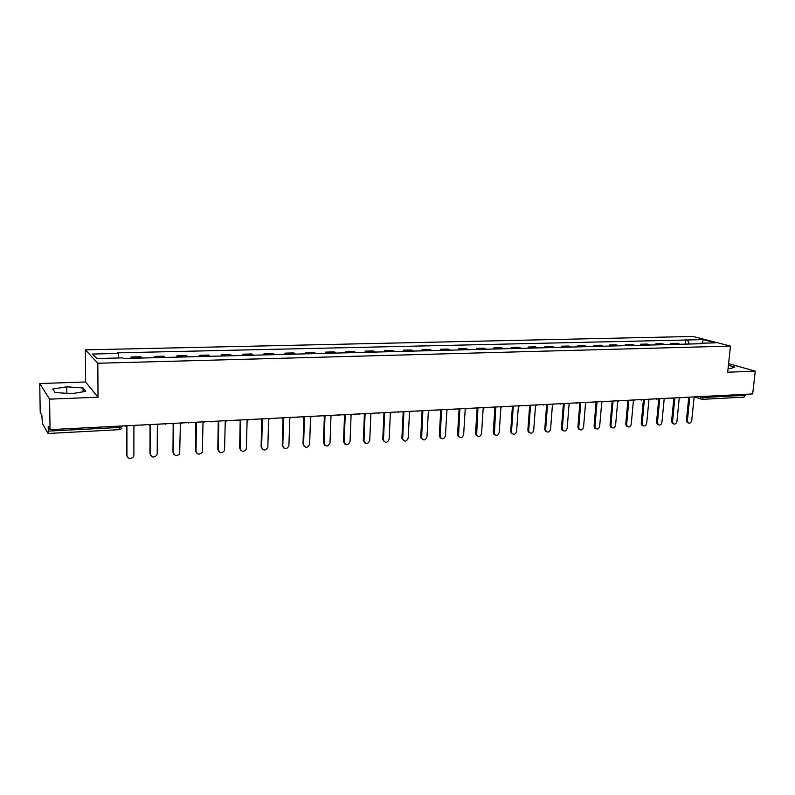 <?xml version="1.0" encoding="UTF-8"?>
<svg xmlns="http://www.w3.org/2000/svg" width="795" height="795" viewBox="0 0 795 795"><rect width="100%" height="100%" fill="white"/><g stroke="black" fill="none" stroke-linecap="round" stroke-linejoin="round"><path stroke-width="1.19" d="M39.75 383.538L49.598 399.15L50.035 429.638L752.686 393.932L755.25 371.126L727.673 372.219L730.486 346.093L692.962 336.454L85.353 349.85L85.602 381.978L39.75 383.538L40.217 412.376L41.867 415.288L42.364 423.377L48.008 433.474L48.276 431.109L120.045 427.422L122.559 426.567L122.559 425.951M49.598 399.15L98.014 397.222L97.825 363.245L730.486 346.093M50.035 429.638L48.207 426.438L48.276 431.109M755.25 371.126L728.588 363.703M745.491 394.3L743.951 397.162L702.114 399.348L703.495 397.48L745.382 395.334M679.973 344.265L676.982 343.301L670.722 343.46L673.693 344.434M670.622 344.503L670.722 343.46M665.077 344.652L662.126 343.669L655.776 343.828L658.717 344.811M655.676 344.891L655.776 343.828M649.972 345.04L647.06 344.056L640.621 344.215L643.523 345.199M640.522 345.278L640.621 344.215M634.658 345.428L631.777 344.434L625.248 344.603L628.11 345.596M625.148 345.676L625.248 344.603M619.116 345.825L616.274 344.821L609.656 344.99L612.478 345.994M609.556 346.073L609.656 344.99M603.355 346.232L600.553 345.219L593.835 345.388L596.618 346.401M593.736 346.481L593.835 345.388M587.356 346.64L584.603 345.616L577.776 345.795L580.519 346.819M577.697 346.888L577.776 345.795M571.128 347.057L568.415 346.024L561.499 346.203L564.192 347.236M561.409 347.306L561.499 346.203M554.662 347.475L551.988 346.441L544.972 346.61L547.616 347.654M544.883 347.723L544.972 346.61M537.947 347.902L535.323 346.859L528.198 347.037L530.802 348.091M528.119 348.16L528.198 347.037M520.983 348.339L518.4 347.286L511.165 347.465L513.729 348.528M511.096 348.588L511.165 347.465M503.762 348.776L501.228 347.713L493.884 347.892L496.388 348.965M493.814 349.035L493.884 347.892M486.272 349.224L483.797 348.15L476.344 348.339L478.789 349.422M476.265 349.482L476.344 348.339M468.513 349.681L466.099 348.598L458.526 348.786L460.921 349.88M458.457 349.939L458.526 348.786M450.487 350.148L448.122 349.045L440.43 349.243L442.775 350.337M440.37 350.406L440.43 349.243M432.172 350.615L429.866 349.502L422.056 349.701L424.341 350.814M421.996 350.873L422.056 349.701M413.579 351.092L411.323 349.969L403.393 350.168L405.619 351.291M403.343 351.35L403.393 350.168M394.678 351.569L392.491 350.446L384.442 350.645L386.599 351.778M384.382 351.837L384.442 350.645M375.488 352.066L373.362 350.923L365.173 351.132L367.27 352.274M365.124 352.324L365.173 351.132M355.981 352.563L353.924 351.41L345.606 351.619L347.634 352.781M345.557 352.831L345.606 351.619M336.156 353.069L334.168 351.907L325.712 352.115L327.669 353.288M325.672 353.338L325.712 352.115M316.012 353.586L314.095 352.414L305.499 352.622L307.387 353.805M305.459 353.854L305.499 352.622M295.531 354.113L293.683 352.92L284.948 353.139L286.766 354.332M284.918 354.381L284.948 353.139M274.712 354.64L272.943 353.447L264.059 353.666L265.798 354.868M264.029 354.918L264.059 353.666M253.535 355.186L251.846 353.974L242.823 354.202L244.472 355.415M242.793 355.464L242.823 354.202M232.011 355.733L230.401 354.51L221.219 354.739L222.789 355.971M221.199 356.011L221.219 354.739M210.109 356.299L208.588 355.057L199.257 355.295L200.728 356.538M199.237 356.577L199.257 355.295M187.839 356.866L186.408 355.613L176.907 355.852L178.299 357.114M176.897 357.144L176.907 355.852M165.171 357.452L163.84 356.18L154.17 356.428L155.462 357.7M154.16 357.73L154.17 356.428M142.116 358.038L140.874 356.756L131.036 357.005L132.238 358.287M131.036 358.326L131.036 357.005M689.374 344.026L687.526 339.972L703.197 339.604L715.778 342.844L699.958 343.241L699.491 343.768M97.179 358.535L92.429 354.053L96.672 358.545L122.847 357.879L123.523 358.515L701.737 343.708L699.958 343.241M92.429 354.053L118.137 353.437L118.872 357.979M687.526 339.972L117.491 352.831L118.137 353.437M85.353 349.85L97.825 363.245M728.071 368.502L730.247 368.642L734.799 367.111L728.409 365.322M85.602 381.978L98.014 397.222M55.064 392.511L71.759 393.684L85.731 391.359L83.058 387.95L66.77 386.817L52.758 389.043L55.064 392.511M685.35 344.136L685.817 339.525M703.197 339.604L702.392 343.182M73.319 393.426L65.26 393.227M66.84 392.969L66.77 386.817M83.087 391.806L83.058 387.95M688.609 397.48L689.722 397.768L687.397 420.734L688.222 422.92C689.951 423.576 691.123 422.761 691.739 420.466L694.075 397.55L695.585 396.834M688.102 422.88L687.268 422.572L686.443 420.386L688.748 397.57M673.643 398.206L674.816 398.534L672.53 421.658L673.335 423.824L672.391 423.477L671.586 421.31L673.852 398.345M672.391 423.477L673.335 423.824C675.104 424.54 676.297 423.725 676.933 421.38L679.228 398.305L680.759 397.589M658.469 398.951L659.691 399.299L657.455 422.592L658.24 424.749C660.039 425.514 661.271 424.699 661.927 422.314L664.173 399.07L665.723 398.355M658.26 424.759L657.306 424.391L656.531 422.234L658.737 399.13M643.076 399.696L644.347 400.084L642.171 423.536L642.926 425.673C644.765 426.498 646.017 425.693 646.703 423.258L648.899 399.855L650.469 399.13M642.986 425.713L642.002 425.315L641.247 423.178L643.413 399.925M627.454 400.451L628.795 400.879L626.659 424.5L627.384 426.607C629.262 427.501 630.554 426.706 631.26 424.212L633.406 400.65L634.996 399.915M627.484 426.686L626.48 426.239L625.754 424.142L627.861 400.74M611.603 401.217L613.005 401.694L610.928 425.474L611.623 427.551C613.531 428.525 614.853 427.73 615.588 425.186L617.685 401.455L619.295 400.71M611.762 427.67L610.729 427.183L610.033 425.106L612.09 401.555M595.515 401.992L596.985 402.509L594.958 426.458L595.614 428.495C597.572 429.558 598.923 428.783 599.688 426.17L601.736 402.27L603.365 401.525M595.813 428.664L594.74 428.127L594.074 426.09L596.081 402.389M576.951 403.313L576.136 402.906L579.227 402.747L580.728 403.343L578.76 427.462L579.376 429.459C581.364 430.612 582.765 429.847 583.56 427.173L585.547 403.095L587.207 402.34M579.625 429.678L578.512 429.081L577.895 427.094L579.833 403.224M562.651 403.592L564.231 404.188L562.323 428.485L562.89 430.423C564.917 431.675 566.348 430.93 567.193 428.187L569.121 403.93L570.8 403.174M563.188 430.711L562.035 430.045L561.469 428.108L563.357 404.079M545.877 404.446L547.487 405.043L545.638 429.519L546.155 431.397C548.222 432.758 549.693 432.033 550.577 429.211L552.445 404.784L554.145 404.019M546.513 431.745L545.32 431.009L544.794 429.141L546.622 404.943M546.135 404.685L545.628 404.536M528.854 405.311L530.484 405.907L528.695 430.572L529.172 432.371C531.259 433.861 532.779 433.166 533.713 430.254L535.522 405.649L537.251 404.884M529.589 432.798L528.347 431.983L527.87 430.184L529.639 405.828M529.102 405.539L528.546 405.361M511.573 406.185L513.232 406.792L511.503 431.635L511.92 433.345C514.047 434.984 515.607 434.309 516.601 431.317L518.35 406.533L520.089 405.748M512.397 433.871L511.115 432.957L510.698 431.248L512.397 406.712M511.811 406.414L511.225 406.205M494.013 407.08L495.702 407.686L494.401 434.328C496.557 436.117 498.157 435.481 499.22 432.391L500.9 407.418L502.669 406.642M494.947 434.954L493.616 433.931L493.258 432.321L494.887 407.616M494.261 407.298L493.695 407.09M476.195 407.984L477.914 408.6L476.622 435.302C478.789 437.27 480.438 436.664 481.571 433.484L483.191 408.322L484.98 407.537M477.229 436.058L475.847 434.905L475.549 433.414L477.109 408.541M476.424 408.193L475.907 407.994M458.089 408.908L459.838 409.524L458.556 436.286C460.732 438.442 462.432 437.886 463.654 434.597L465.204 409.246L467.023 408.451M459.222 437.171L457.801 435.879L457.562 434.527L459.063 409.475M439.705 409.842L441.483 410.459L440.211 437.27C442.388 439.635 444.137 439.118 445.458 435.73L446.929 410.18L448.778 409.375M440.937 438.293L439.297 435.65L440.718 410.419M421.032 410.786L422.841 411.413L421.589 438.244C423.745 440.837 425.544 440.37 426.975 436.872L428.366 411.124L430.244 410.319M422.364 439.446L420.744 436.803L422.095 411.373M402.051 411.75L403.9 412.376L402.677 439.218C404.804 442.05 406.642 441.652 408.193 438.035L409.514 412.088L411.413 411.273M403.492 440.599L401.902 437.966L403.174 412.357M382.773 412.734L384.651 413.36L383.468 440.201C385.545 443.282 387.423 442.954 389.123 439.218L390.355 413.072L392.283 412.247M384.323 441.781L382.753 439.148L383.945 413.34M363.176 413.728L365.084 414.364L363.971 441.185C365.968 444.524 367.896 444.276 369.735 440.42L370.887 414.066L372.845 413.231M364.826 442.974L363.295 440.351L364.408 414.344M343.261 414.742L345.209 415.378L344.165 442.169C346.073 445.786 348.031 445.607 350.029 441.642L351.102 415.079L353.089 414.245M345.02 444.176L343.519 441.742L344.543 415.368M323.018 415.765L324.996 416.411L324.042 443.252C325.89 447.058 327.888 446.939 330.014 442.875L330.988 416.103L333.006 415.258M324.877 445.399L323.426 442.815L324.36 416.411M302.458 416.828L304.455 417.464L303.591 444.514C305.34 448.3 307.357 448.251 309.643 444.385L310.547 417.156L312.594 416.302M304.406 446.641L303.004 444.077L303.839 417.464M281.51 417.882L283.567 418.528L282.801 445.806C284.441 449.543 286.478 449.582 288.913 445.916L289.758 418.22L291.835 417.355M283.586 447.893L282.235 445.359L282.98 418.538M260.233 418.955L262.32 419.621L261.654 447.118C263.205 450.815 265.262 450.924 267.826 447.466L268.621 419.293L270.727 418.428M262.4 449.155L261.108 446.661L261.764 419.621M238.589 420.058L240.716 420.724L240.15 448.45C241.61 452.097 243.687 452.285 246.361 449.026L247.126 420.396L249.272 419.512M240.865 450.437L239.633 447.983L240.189 420.734M216.568 421.181L218.734 421.847L218.287 449.801C219.668 453.398 221.745 453.667 224.518 450.606L225.253 421.509L227.44 420.625M218.953 451.739L217.79 449.334L218.237 421.857M194.169 422.314L196.385 422.99L196.037 451.182C197.349 454.73 199.426 455.058 202.288 452.186L203.013 422.652L205.229 421.757M196.653 453.041L195.57 450.705L195.908 423M171.382 423.477L173.628 424.152L173.399 452.584C174.642 456.082 176.738 456.479 179.67 453.786L180.386 423.805L182.631 422.9M173.966 454.362L172.972 452.107L173.191 424.162M148.188 424.649L150.484 425.335L150.364 454.005C151.557 457.463 153.654 457.92 156.655 455.386L157.201 453.587L157.35 424.987L159.636 424.073M150.871 455.694L149.967 453.528L150.076 425.355M124.576 425.852L126.912 426.537L126.932 455.465C128.065 458.864 130.171 459.381 133.222 457.006L133.878 455.028L133.908 426.18L136.233 425.265M127.369 457.036L126.554 454.969L126.544 426.557M698.845 396.665L703.495 397.48L703.605 396.427M700.156 396.606L700.912 399.07L702.114 399.348L695.188 397.182M155.124 357.213L164.813 356.965M177.921 356.637L187.451 356.399M200.34 356.071L209.711 355.832M222.371 355.504L231.583 355.276M244.035 354.958L253.088 354.729M265.331 354.411L274.245 354.192M286.279 353.884L295.044 353.656M306.89 353.358L315.506 353.139M327.152 352.841L335.629 352.632M347.097 352.334L355.435 352.125M366.724 351.837L374.922 351.628M386.032 351.35L394.101 351.142M405.033 350.863L412.983 350.665M423.745 350.386L431.566 350.188M442.159 349.919L449.861 349.721M460.295 349.462L467.877 349.263M478.143 349.005L485.616 348.816M495.732 348.558L503.096 348.369M513.053 348.121L520.298 347.932M530.116 347.683L537.261 347.504M546.92 347.256L553.956 347.077M563.486 346.839L570.413 346.66M579.803 346.421L586.631 346.252M595.882 346.014L602.62 345.845M611.733 345.606L618.371 345.437M627.354 345.209L633.903 345.05M642.757 344.821L649.207 344.662M657.942 344.434L664.302 344.275M672.918 344.056L679.188 343.897M131.91 357.81L141.778 357.551M686.065 397.321L687.188 397.748M671.03 398.086L672.173 398.514M655.786 398.861L656.948 399.289M640.313 399.647L641.495 400.074M624.622 400.441L625.417 400.849M608.692 401.246L609.497 401.664M595.604 401.912L592.533 402.071L593.348 402.479M562.711 403.651L559.501 403.751L560.306 404.168M542.587 404.605L543.412 405.023M528.586 405.321L525.465 405.48L526.26 405.897M508.015 406.364L508.85 406.782M490.326 407.269L491.171 407.686M472.359 408.183L473.204 408.6M454.114 409.107L454.959 409.524M435.581 410.051L436.435 410.468M416.749 411.005L417.604 411.422M397.609 411.979L398.464 412.396M378.172 412.963L379.026 413.38M358.406 413.966L359.26 414.384M338.322 414.99L339.167 415.407M317.901 416.024L318.745 416.441M297.131 417.087L297.976 417.494M276.024 418.16L276.859 418.567M254.549 419.243L255.374 419.651M232.706 420.356L233.521 420.754M210.476 421.489L211.281 421.877M187.868 422.632L188.654 423.019M164.853 423.805L165.628 424.182M141.44 424.997L142.186 425.365M120.045 426.08L119.618 429.737L121.824 428.505M119.489 429.658L48.008 433.474M687.397 420.734L686.443 420.386M672.53 421.658L671.586 421.31M657.455 422.592L656.531 422.234M642.171 423.536L641.247 423.178M626.659 424.5L625.754 424.142M610.928 425.474L610.033 425.106M594.958 426.458L594.074 426.09M578.76 427.462L577.895 427.094M562.323 428.485L561.469 428.108M545.638 429.519L544.794 429.141M528.695 430.572L527.87 430.184M511.503 431.635L510.698 431.248M494.043 432.719L493.258 432.321M476.324 433.812L475.549 433.414M458.317 434.925L457.562 434.527M440.042 436.058L439.297 435.65M421.469 437.21L420.744 436.803M402.598 438.383L401.902 437.966M383.438 439.565L382.753 439.148M363.961 440.778L363.295 440.351M344.165 442L343.529 441.573M324.042 443.252L323.426 442.815M303.591 444.514L303.004 444.077M282.801 445.806L282.235 445.359M261.654 447.118L261.108 446.661M240.15 448.45L239.633 447.983M218.287 449.801L217.79 449.334M126.932 455.465L126.554 454.969M685.777 397.331L689.027 397.172M670.781 398.096L674.011 397.927M655.577 398.871L658.777 398.702M640.154 399.656L643.324 399.488M624.502 400.451L627.653 400.283M608.632 401.256L611.743 401.097M542.617 404.605L545.718 404.446M508.055 406.364L511.195 406.205M490.376 407.259L493.526 407.1M472.419 408.173L475.589 408.014M454.184 409.107L457.373 408.938M435.65 410.041L438.86 409.882M416.828 411.005L420.058 410.836M397.699 411.969L400.958 411.81M378.261 412.963L381.54 412.794M358.505 413.966L361.814 413.798M338.422 414.99L341.761 414.811M318 416.024L321.369 415.855M297.241 417.077L300.639 416.908M276.133 418.15L279.562 417.981M254.658 419.243L258.127 419.064M232.816 420.356L236.324 420.177M210.595 421.479L214.143 421.3M187.988 422.632L191.575 422.453M164.972 423.805L168.61 423.616M141.56 424.987L145.237 424.798M688.222 422.92L687.268 422.572M658.24 424.749L657.306 424.391M642.926 425.673L642.002 425.315M627.384 426.607L626.48 426.239M611.623 427.551L610.729 427.183M595.614 428.495L594.74 428.127M579.376 429.459L578.512 429.081M562.89 430.423L562.035 430.045M546.155 431.397L545.32 431.009M529.172 432.371L528.347 431.983M511.92 433.345L511.115 432.957M494.401 434.328L493.616 433.931M476.622 435.302L475.847 434.905M458.556 436.286L457.801 435.879M440.211 437.27L439.476 436.862M421.589 438.244L420.873 437.836M402.677 439.218L401.972 438.8M383.468 440.201L382.793 439.774M363.971 441.185L363.305 440.758M344.165 442.169L343.519 441.742"/></g></svg>
